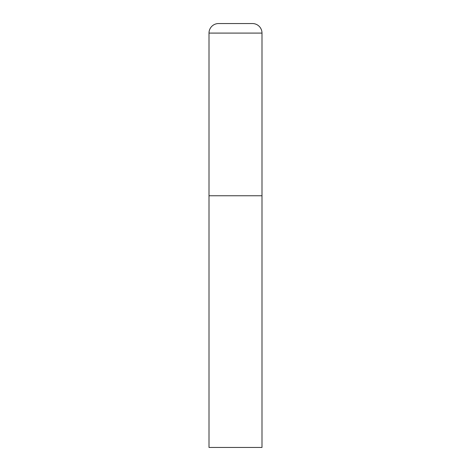 <?xml version="1.0" encoding="UTF-8"?>
<svg xmlns="http://www.w3.org/2000/svg" width="471" height="471" viewBox="0 0 471 471"><rect width="100%" height="100%" fill="white"/><g stroke="black" fill="none" stroke-linecap="round" stroke-linejoin="round"><path stroke-width="0.71" d="M209.006 33.088L209.006 447.45L261.994 447.45L261.994 195.759L209.006 195.759L261.994 195.759L261.994 33.088A9.538 9.538 0 0 0 252.456 23.55L218.544 23.55A9.538 9.538 0 0 0 209.006 33.088L261.994 33.088"/></g></svg>
